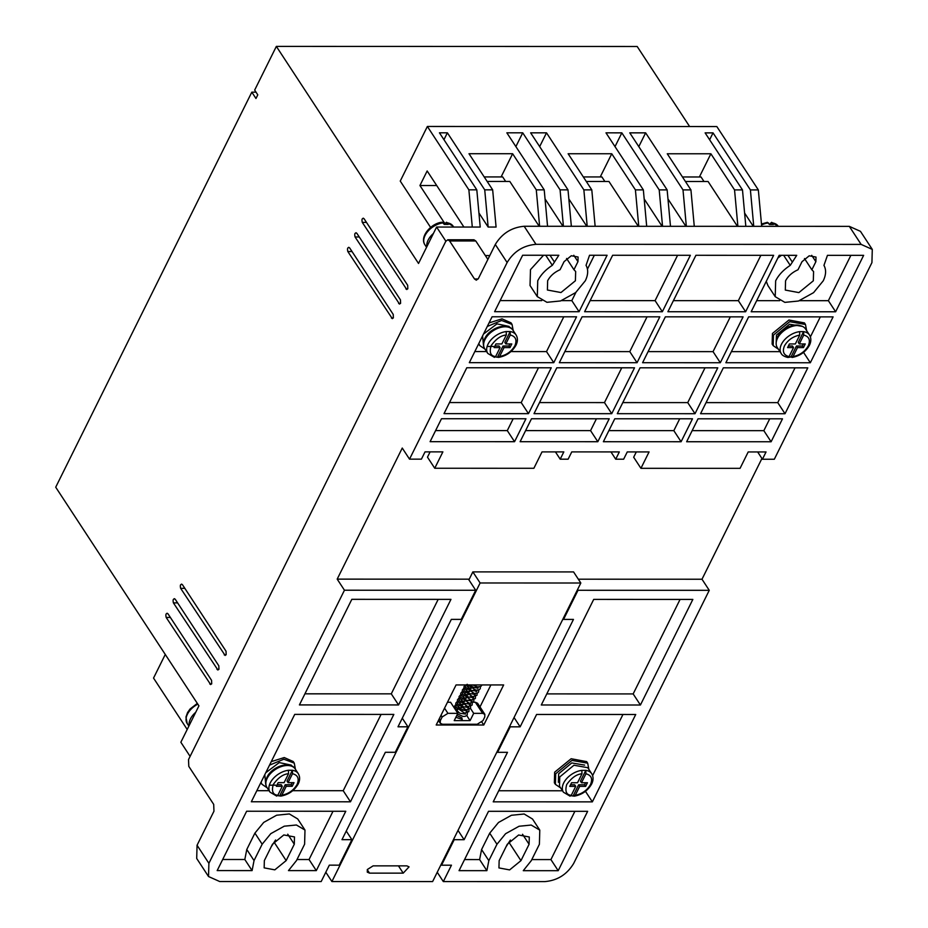 <?xml version="1.0" encoding="UTF-8"?>
<svg xmlns="http://www.w3.org/2000/svg" width="928" height="928" viewBox="0 0 928 928"><rect width="100%" height="100%" fill="white"/><g stroke="black" fill="none" stroke-linecap="round" stroke-linejoin="round"><path stroke-width="1.39" d="M443.259 222.824A16.89 10.475 146.8 0 0 425.094 235.434A16.89 10.475 146.8 0 0 424.838 244.69C419.375 236.222 431.787 222.859 442.25 222.233L444.292 224.402L448.259 224.402L446.438 222.244L453.108 226.177A16.89 10.475 146.8 0 0 447.215 222.824L445.266 223.08L444.628 224.367M761.47 224.031L767.41 222.326L769.44 224.495L773.407 224.495L771.586 222.326L778.256 226.258A16.89 10.475 146.8 0 0 772.374 222.906L770.414 223.161L769.776 224.448M799.31 343.952L798.266 342.374L803.59 331.644A16.89 10.475 -33.2 0 1 809.483 334.996L805.539 328.976A16.89 10.475 146.8 0 0 791.723 326.528A16.89 10.475 146.8 0 0 777.525 338.233A16.89 10.475 146.8 0 0 777.27 347.49L781.214 353.51A16.89 10.475 -33.2 0 1 781.469 344.253A16.89 10.475 -33.2 0 1 799.623 331.644L803.59 331.644L803.718 335.078L799.31 343.952L805.249 343.952L803.439 347.594L797.5 347.594L793.022 356.619L787.884 357.454C784.241 356.572 782.014 355.262 781.214 353.51M288.063 782.652L287.03 781.074L292.39 770.275L292.506 773.708L288.063 782.652L294.014 782.664L292.204 786.294L286.253 786.294L281.81 795.25L279.862 795.505L285.221 784.717L291.172 784.717L292.204 786.294M581.496 782.733L580.452 781.156L585.812 770.356L585.939 773.79L581.496 782.733L587.436 782.733L585.638 786.376L579.687 786.376L575.244 795.331L573.295 795.586L578.643 784.786L584.594 784.798L585.638 786.376M809.483 334.996C811.304 338.059 811.281 341.504 809.402 345.332C805.62 351.967 799.843 356.004 792.071 357.454L791.097 356.804L796.456 346.016L802.407 346.016L803.439 347.594M787.408 357.222L789.055 356.607L793.533 347.594L787.582 347.594L789.392 343.952L795.342 343.952L799.75 335.066L799.623 331.644M505.841 343.94L504.809 342.362L510.168 331.563L510.284 334.996L505.841 343.94L511.792 343.952L509.982 347.582L504.032 347.582L499.589 356.538L497.64 356.793L502.999 346.005L508.95 346.005L509.982 347.582M811.861 269.781L813.578 271.556L813.322 280.813L798.88 292.598L785.308 290.07L785.564 280.813C788.139 275.999 792.28 272.322 797.987 269.781L802.001 261.696L809.216 255.803L816.002 257.068L815.874 261.696L811.861 269.781L804.495 258.529M801.096 263.506L801.838 262.009M573.945 269.712L575.662 271.498L575.406 280.755L560.976 292.54L547.404 290.012L547.648 280.743C550.223 275.941 554.364 272.264 560.071 269.712L564.085 261.638L571.3 255.745L578.086 257.01L577.958 261.638L573.945 269.712L566.579 258.46M563.18 263.448L563.922 261.94M781.434 255.316L777.803 258.1M790.25 265.385C783.592 269.688 778.72 274.827 775.657 280.813L775.216 296.682L784.856 302.366L798.474 301.02L813.578 292.645L823.24 280.824C826.106 274.839 826.338 269.7 823.948 265.396L827.451 255.328L863.643 255.339L835.629 311.773L751.17 311.75L779.184 255.316L796.734 255.328L790.25 265.385L783.65 255.316M766.273 281.346L767.955 285.592L775.216 296.682M543.53 255.258L530.48 269.654L530.039 285.534L537.3 296.624L546.94 302.308L560.558 300.95L575.662 292.587L585.324 280.755C588.19 274.781 588.433 269.642 586.044 265.338L589.535 255.27L607.098 255.27L579.084 311.704L494.624 311.692L522.638 255.246L558.83 255.258L552.334 265.327C545.676 269.63 540.804 274.769 537.741 280.743L537.3 296.624M552.334 265.327L545.734 255.258M366.479 222.407L362.291 222.395C361.549 219.147 362.152 217.929 364.101 218.764L407.682 285.302L407.821 288.712L405.872 288.944L407.682 288.944M177.608 602.887L173.408 602.887C172.678 599.639 173.281 598.421 175.218 599.244L218.811 665.794L218.938 669.192L217.001 669.436L218.811 669.436M352.025 251.534L347.826 251.534C347.095 248.275 347.698 247.057 349.636 247.892L393.228 314.43L393.356 317.84L391.419 318.072L393.228 318.072M359.252 236.965L355.064 236.965C354.322 233.705 354.925 232.499 356.862 233.322L400.455 299.872L400.583 303.27L398.646 303.502L400.455 303.502M170.381 617.456L166.182 617.456C165.451 614.197 166.054 612.979 167.991 613.814L211.572 680.352L211.712 683.762L209.774 683.994L211.572 683.994M184.834 588.329L180.647 588.329C179.904 585.069 180.508 583.851 182.445 584.686L226.038 651.224L226.165 654.634L224.228 654.866L226.038 654.866M367.36 869.501L373.126 865.859L406.835 865.859L409.062 866.856L403.216 873.144L369.518 873.132L367.279 872.146L367.36 869.501M456.738 715.534L461.842 717.808L462.225 719.409L455.868 717.298M269.514 765.159L283.84 759.208L294.269 763.129L295.429 769.289M271.254 761.644L284.235 757.55L293.236 761.54L294.269 763.129M560.593 787.884L555.396 784.357L555.686 773.778L571.915 760.403L587.702 763.199L588.851 769.37M555.396 784.357L554.364 782.78L554.654 772.189L571.161 758.733L586.658 761.621L587.702 763.199M778.372 349.172L773.175 345.645L773.465 335.066L789.693 321.691L805.481 324.487L806.629 330.658M773.175 345.645L772.142 344.068L772.432 333.477L788.939 320.009L804.437 322.909L805.481 324.487M487.293 326.447L501.619 320.485L512.047 324.417L513.207 330.577M489.033 322.932L502.013 318.838L511.015 322.828L512.047 324.417M267.31 776.864A15.683 9.721 -33.2 0 1 290.209 765.786M265.744 772.757L279.224 762.584L291.241 765.113L291.868 766.052M584.617 765.101L571.776 762.932L558.668 773.778L558.378 782.292M802.395 326.389L789.554 324.22L776.446 335.066L776.156 343.58M485.089 338.152A15.683 9.721 -33.2 0 1 507.987 327.074M483.523 334.045L497.002 323.872L509.02 326.401L509.646 327.34M277.6 795.632L280.859 796.085C288.608 794.658 294.385 790.61 298.201 783.974C300.069 780.135 300.092 776.701 298.271 773.639A16.89 10.475 -33.2 0 0 292.39 770.275L288.422 770.275L288.538 773.708L284.096 782.652L278.156 782.652L276.347 786.294L282.286 786.294L277.843 795.25C272.913 794.844 271.394 791.259 273.284 784.473C278.122 777.699 283.214 774.103 288.538 773.708M587.76 767.688L573.945 765.24L559.746 776.945L559.491 786.202L563.435 792.222A16.89 10.475 -33.2 0 1 563.69 782.965A16.89 10.475 -33.2 0 1 581.844 770.356L585.812 770.356A16.89 10.475 -33.2 0 1 591.704 773.708L587.76 767.688M495.378 356.92L498.638 357.373C506.386 355.946 512.163 351.898 515.98 345.251C517.847 341.423 517.87 337.978 516.049 334.927A16.89 10.475 -33.2 0 0 510.168 331.563L506.201 331.563L506.317 334.996L501.874 343.94L495.935 343.94L494.125 347.582L500.076 347.582L495.633 356.538C490.692 356.132 489.172 352.547 491.063 345.761C495.9 338.987 500.992 335.391 506.317 334.996M487.873 259.422L475.774 240.967L473.964 239.784L447.795 239.772L449.604 240.955L474.51 278.98L476.319 280.175L478.396 278.516L495.297 244.47C502.013 233.473 511.63 227.406 524.158 226.27L849.306 226.351L860.453 231.339L872.285 249.4L871.926 262.624L774.323 459.244L762.433 459.244L757.654 451.959M271.22 846.754L275.593 839.979M506.015 846.812L510.388 840.049M402.288 718.191L407.926 726.798L395.27 752.283L385.364 752.283L341.98 839.666L351.898 839.666L339.242 865.163L329.324 865.151L321.192 881.542L219.681 881.519L208.533 876.531L196.701 858.47L197.061 845.246L213.962 811.2L213.695 804.39L188.79 766.366L188.523 759.556L445.718 241.431L447.795 239.772M501.108 176.923L512.627 153.735L469 153.723L492.664 189.846L496.086 227.058L488.151 227.058L484.729 189.846L447.377 132.808L439.443 132.808L476.806 189.834L480.217 227.058L436.601 227.047L418.528 263.459L276.347 46.4L254.666 90.097L257.775 94.842L255.966 98.484L251.813 92.15L55.715 487.2L198.928 705.848L180.856 742.249L190.101 756.378M485.344 255.571L489.775 255.571M753.292 226.328L744.604 213.046M737.435 226.328L708.076 181.494L685.421 181.494M685.885 226.316L667.963 198.952M662.093 226.304L644.171 198.94M638.302 226.293L608.942 181.47L586.287 181.459M586.763 226.281L568.841 198.928M562.971 226.281L545.049 198.917M539.18 226.27L509.808 181.447L487.154 181.436M488.151 227.058L478.929 212.976M436.601 227.047L445.858 241.176M286.16 860.592L274.816 869.849L264.155 867.866L264.352 860.592L272.484 844.202L283.829 834.945L294.489 836.928L294.292 844.213L286.16 860.592L274.328 842.531M507.28 844.26L518.624 835.003L529.285 836.998L529.088 844.271L520.956 860.65L509.611 869.907L498.951 867.924L499.148 860.65L507.28 844.26M437.239 872.274L443.329 881.577L544.84 881.6C557.415 880.521 567.031 874.454 573.701 863.4L709.259 590.324L701.997 579.234L761.934 458.478M331.899 881.542L432.622 881.565L580.824 583.004L573.562 571.915L472.851 571.892L480.112 582.981L331.899 881.542L325.809 872.239M495.297 244.47L507.129 262.531L409.526 459.151L402.253 448.05L337.189 579.13L344.45 590.22L208.893 863.307L197.061 845.246M208.533 876.531L208.893 863.307M458.014 830.398L464.116 839.701L507.488 752.318L497.582 752.318L497.13 751.622M443.329 881.577L451.46 865.186L441.542 865.186L441.09 864.502M406.777 289.536L362.291 222.395M363.196 218.161L364.101 218.764M217.906 670.028L173.408 602.887M174.313 598.653L175.218 599.244M392.324 318.664L347.826 251.534M348.731 247.3L349.636 247.892M399.55 304.106L355.064 236.965M355.969 232.731L356.862 233.322M210.668 684.586L166.182 617.456M167.086 613.222L167.991 613.814M225.133 655.458L180.647 588.329M181.552 584.095L182.445 584.686M689.62 126.533L637.188 46.493L276.347 46.4M476.806 189.834L468.872 189.834L472.294 227.058M447.377 132.808L443.955 139.687M492.664 189.846L484.729 189.846M512.627 153.735L536.28 189.857L539.62 226.27M547.555 226.27L544.214 189.857L536.28 189.857M515.875 146.601L522.719 132.82L506.85 132.82L544.214 189.857M522.719 132.82L560.071 189.857L563.412 226.281M571.346 226.281L568.006 189.869L560.071 189.857M587.204 226.281L583.863 189.869L546.511 132.832L530.642 132.832L568.006 189.869M546.511 132.832L539.667 146.601M595.138 226.281L591.797 189.869L583.863 189.869M600.242 176.946L611.749 153.758L568.133 153.746L591.797 189.869M611.749 153.758L635.413 189.88L638.754 226.293M646.688 226.304L643.348 189.88L635.413 189.88M615.009 146.624L621.841 132.855L605.984 132.843L643.348 189.88M621.841 132.855L659.205 189.892L662.546 226.304M670.48 226.304L667.139 189.892L659.205 189.892M686.337 226.316L682.996 189.892L645.633 132.855L629.776 132.855L667.139 189.892M645.633 132.855L638.8 146.636M694.272 226.316L690.931 189.892L682.996 189.892M690.931 189.892L667.267 153.77L710.883 153.781L734.547 189.904L737.888 226.328M699.376 176.981L710.883 153.781M745.822 226.328L742.481 189.915L734.547 189.904M709.63 139.757L713.04 132.878L705.118 132.878L742.481 189.915M713.04 132.878L750.404 189.915L753.745 226.328M761.679 226.328L758.338 189.915L750.404 189.915M849.306 226.351L861.138 244.412L872.285 249.4M861.138 244.412L535.99 244.331L524.158 226.27M507.129 262.531C513.787 251.476 523.415 245.41 535.99 244.331M246.639 811.234L345.773 811.269L316.309 870.615L288.48 870.603L296.473 860.592L304.604 844.213L304.987 830.061L296.403 824.992L284.258 826.187L270.79 833.657L262.172 844.202L254.04 860.581L252.091 870.603L217.175 870.592L246.639 811.234M299.419 704.92L351.828 599.326L450.962 599.36L398.553 704.944L299.419 704.92M407.926 726.798L398.008 726.798L451.333 619.382L461.239 619.382L475.704 590.254L344.45 590.22M350.471 801.804L251.337 801.769L294.721 714.386L393.843 714.409L350.471 801.804L343.209 790.714L292.714 790.691M640.424 705.013L541.291 704.99L593.711 599.395L692.845 599.418L640.424 705.013L633.163 693.924L546.801 693.9M635.726 714.479L592.354 801.862L493.22 801.838L536.593 714.456L635.726 714.479M709.259 590.324L578.005 590.289L563.551 619.417L573.458 619.417L520.144 726.833L510.226 726.821L497.582 752.318M464.116 839.701L454.198 839.701L441.542 865.186M531.268 860.662L539.4 844.271L539.783 830.119L531.199 825.05L519.054 826.256L505.586 833.715L496.967 844.26L488.836 860.65L486.887 870.661L459.058 870.65L488.522 811.304L587.644 811.327L558.192 870.684L523.276 870.673L531.268 860.662M456.066 684.934L503.649 684.945L483.778 725L436.195 724.988L456.066 684.934M580.824 583.004L480.112 582.981M468.895 579.861L472.851 571.892M725.87 362.732L748.641 316.854L833.1 316.877L810.33 362.755L725.87 362.732M642.594 362.709L665.364 316.831L743.084 316.854L720.314 362.732L642.594 362.709M559.329 362.686L582.1 316.808L659.82 316.831L637.049 362.709L559.329 362.686M662.348 311.727L584.628 311.715L612.642 255.27L690.362 255.293L662.348 311.727L655.087 300.637L590.138 300.626M667.905 311.727L695.919 255.293L773.639 255.316L745.625 311.75L667.905 311.727M534.018 413.656L556.8 367.778L634.52 367.801L611.738 413.679L534.018 413.656M597.829 441.716L520.109 441.693L531.489 418.76L609.209 418.783L597.829 441.716L590.556 430.627L525.608 430.604M409.526 459.151L421.416 459.151L425.036 451.866L442.876 451.866L434.745 468.257L533.878 468.28L542.01 451.901L563.818 451.901L560.199 459.186L568.133 459.186L571.752 451.901L619.336 451.913L615.716 459.198L623.651 459.198L627.258 451.924L649.066 451.924L640.935 468.315L740.068 468.338L748.2 451.948L766.041 451.959L762.433 459.244M771.11 441.763L686.65 441.74L698.03 418.806L782.49 418.818L771.11 441.763L763.837 430.673L769.718 418.818M681.094 441.74L603.374 441.716L614.765 418.783L692.485 418.795L681.094 441.74L673.832 430.65L608.884 430.627M514.553 441.693L430.093 441.67L441.484 418.737L525.944 418.76L514.553 441.693L507.291 430.604L435.603 430.58M528.473 413.656L444.013 413.633L466.784 367.755L551.244 367.778L528.473 413.656L521.211 402.566L449.512 402.555M695.014 413.702L617.294 413.679L640.065 367.801L717.785 367.824L695.014 413.702L687.741 402.613L622.792 402.59M785.018 413.726L700.559 413.702L723.341 367.824L807.801 367.848L785.018 413.726L777.757 402.636L706.069 402.613M553.772 362.686L469.313 362.662L492.084 316.784L576.543 316.808L553.772 362.686L546.511 351.596L510.957 351.584M578.341 579.2L701.997 579.234M640.935 468.315L633.673 457.226L636.306 451.924M434.745 468.257L427.483 457.168L430.105 451.866M337.189 579.13L468.443 579.165L475.704 590.254M578.005 590.289L577.552 589.593M351.898 839.666L346.26 831.059M454.198 839.701L453.746 839.005M468.872 189.834L427.367 126.463L400.246 181.076L430.627 227.453M251.813 92.15L256.012 92.15M187.201 729.466L153.538 678.078L165.265 654.46M444.953 223.718L419.932 185.53L427.158 170.961L463.907 227.047M419.932 185.53L436.705 185.53M427.367 126.463L716.822 126.544L758.338 189.915M505.644 181.447L502.686 176.923L484.196 176.923M604.859 181.47L601.901 176.946L583.329 176.946M703.992 181.494L701.034 176.981L682.463 176.97M333.001 811.258L309.047 859.525L316.309 870.615M222.685 859.502L244.818 859.502L252.091 870.603M254.04 860.581L246.778 849.491L244.818 859.502M246.778 849.491L254.91 833.112L262.172 844.202M304.987 830.061L297.726 818.96L289.35 813.937L276.614 815.225L263.726 822.405L254.91 833.112M297.006 859.525L309.047 859.525M398.553 704.944L391.28 693.854L304.918 693.831M438.19 599.349L391.28 693.854M269.05 790.691L256.847 790.691M381.083 714.409L343.209 790.714M680.073 599.418L633.163 693.924M585.452 791.329L592.354 801.862M498.719 790.749L562.484 790.772M622.955 714.479L592.609 775.611M510.226 726.821L509.774 726.137M520.144 726.833L514.054 717.53M563.551 619.417L563.099 618.721M539.783 830.119L532.521 819.03L524.146 813.995L511.409 815.283L498.522 822.463L489.706 833.17L496.967 844.26M558.192 870.684L550.919 859.583L531.802 859.583M574.884 811.327L550.919 859.583M486.887 870.661L479.625 859.572L464.557 859.56M488.836 860.65L481.574 849.561L479.625 859.572M481.574 849.561L489.706 833.17M490.889 684.945L479.985 706.916M481.887 722.112L483.778 725M779.996 351.654L731.368 351.642M810.33 362.755L803.532 352.373M810.388 336.899L820.329 316.866M720.314 362.732L713.052 351.642L648.104 351.619M730.324 316.842L713.052 351.642M637.049 362.709L629.776 351.619L564.827 351.596M647.048 316.819L629.776 351.619M677.591 255.293L655.087 300.637M745.625 311.75L738.352 300.66L673.403 300.649M760.867 255.316L738.352 300.66M611.738 413.679L604.476 402.59L539.528 402.578M621.748 367.801L604.476 402.59M596.437 418.772L590.556 430.627M610.949 451.913L615.716 459.198M560.199 459.186L555.431 451.901M692.149 430.65L763.837 430.673M679.714 418.795L673.832 430.65M513.172 418.748L507.291 430.604M538.472 367.778L521.211 402.566M705.013 367.824L687.741 402.613M777.757 402.636L795.029 367.848M835.629 311.773L828.368 300.684L799.495 300.684M779.682 300.672L756.68 300.672M828.368 300.684L850.883 255.339M579.084 311.704L571.81 300.614L561.579 300.614M541.766 300.614L500.122 300.602M594.326 255.27L587.447 269.132M575.905 292.378L571.81 300.614M486.574 351.573L474.823 351.573M563.783 316.808L546.511 351.596M267.16 787.802L261.974 784.288L260.861 782.582M473.466 702.252L475.356 702.252L482.618 713.342L473.698 713.342L470.461 708.412M482.618 713.342L484.845 714.34L477.584 703.25L475.356 702.252M447.482 702.252L450.567 702.252L457.829 713.342L447.922 713.33L444.535 708.168M456.089 709.537L457.736 709.537M460.752 709.537L462.817 709.537M484.938 349.09L479.753 345.576L478.639 343.87M261.974 784.288L261.035 782.234M473.698 713.342L470.078 720.627L466.772 715.569M470.078 720.627L454.221 720.615L457.829 713.342M441.02 715.256L442.146 716.973L440.336 720.615L440.266 723.26L442.494 724.258L477.189 724.269L482.966 720.627L484.776 716.984L484.845 714.34M479.753 345.576L478.813 343.522M275.604 785.169L269.34 785.192M265.617 783.244L264.805 774.636M442.146 716.973L447.922 713.33M493.383 346.457L487.119 346.48M483.395 344.532L482.583 335.924M571.033 795.714L574.293 796.166C582.042 794.728 587.818 790.691 591.623 784.044C593.502 780.216 593.526 776.771 591.704 773.708M275.894 795.505L277.843 795.25M569.328 795.586L571.277 795.319L575.72 786.376L569.769 786.376L571.578 782.733L577.529 782.733L581.972 773.79L581.844 770.356M493.673 356.793L495.633 356.538M788.858 356.932L791.097 356.804M277.136 784.717L281.254 784.717L282.286 786.294M286.253 786.294L285.221 784.717M291.172 784.717L292.192 782.664M570.558 784.786L574.687 784.786L575.72 786.376M579.687 786.376L578.643 784.786M584.594 784.798L585.614 782.733M788.371 346.005L792.489 346.016L793.533 347.594M797.5 347.594L796.456 346.016M802.407 346.016L803.428 343.952M494.914 346.005L499.032 346.005L500.076 347.582M504.032 347.582L502.999 346.005M508.95 346.005L509.971 343.94M195.727 712.298A16.89 10.475 146.8 0 0 190.46 718.875A16.89 10.475 146.8 0 0 189.184 725.452M433.399 233.496A16.89 10.475 146.8 0 0 428.144 240.074A16.89 10.475 146.8 0 0 426.868 246.651M768.407 222.906A16.89 10.475 146.8 0 0 761.552 224.982M276.683 796.085L270.013 792.152L266.962 787.501A16.89 10.475 -33.2 0 1 267.218 778.244A16.89 10.475 -33.2 0 1 281.416 766.54A16.89 10.475 -33.2 0 1 295.232 768.987L298.271 773.639M776.342 341.62A15.683 9.721 -33.2 0 1 777.618 336.864A15.683 9.721 -33.2 0 1 800.516 325.786M494.462 357.373L487.792 353.44L484.741 348.789A16.89 10.475 -33.2 0 1 484.996 339.532A16.89 10.475 -33.2 0 1 499.194 327.828A16.89 10.475 -33.2 0 1 513.01 330.275L516.049 334.927M292.506 773.708C297.923 775.124 299.442 778.708 297.076 784.485C293.712 790.25 288.631 793.834 281.81 795.25M585.939 773.79C591.345 775.193 592.876 778.789 590.498 784.554C587.146 790.331 582.053 793.916 575.244 795.331M789.055 356.607C783.638 355.204 782.118 351.608 784.485 345.842C787.849 340.066 792.93 336.481 799.75 335.066M803.718 335.078C809.123 336.481 810.654 340.077 808.276 345.842C804.924 351.619 799.832 355.204 793.022 356.619M510.284 334.996C515.701 336.412 517.221 339.996 514.854 345.773C511.49 351.538 506.41 355.122 499.589 356.538M197.815 704.143A16.89 10.475 146.8 0 0 187.421 714.224A16.89 10.475 146.8 0 0 187.166 723.492L188.871 726.09M270.013 792.152A16.89 10.475 -33.2 0 1 270.257 782.884A16.89 10.475 -33.2 0 1 288.422 770.275M487.792 353.44A16.89 10.475 -33.2 0 1 488.035 344.172A16.89 10.475 -33.2 0 1 506.201 331.563M475.774 240.967L449.604 240.955M474.51 278.98L478.117 278.98M294.292 844.213L287.738 834.202M529.088 844.271L522.534 834.272M520.956 860.65L509.124 842.589M815.874 261.696L811.71 255.339M577.958 261.638L573.794 255.27M369.518 873.132L367.268 869.698M398.448 865.859L403.216 873.144M787.907 255.316L792.083 261.696M549.991 255.258L554.167 261.626M440.336 720.615L439.211 718.898M571.277 795.319C566.347 794.925 564.827 791.329 566.706 784.554C571.555 777.768 576.636 774.184 581.972 773.79M266.962 787.501C265.141 784.473 265.164 781.028 267.044 777.165C271.811 766.516 290.29 760.426 295.232 768.987M484.741 348.789C482.92 345.761 482.943 342.316 484.822 338.453C489.59 327.804 508.068 321.714 513.01 330.275M456.008 709.34L457.4 709.166M465.404 713.203L465.508 714.061L459.824 713.249C455.741 709.549 454.43 707.554 455.915 707.252L456.158 706.892M457.632 706.069L459.024 705.895M467.028 709.92L467.132 710.778L461.448 709.966C457.365 706.278 456.066 704.282 457.539 703.981L457.782 703.61M459.256 702.786L460.648 702.612M468.652 706.649L468.768 707.507L463.084 706.695C458.989 702.995 457.69 701 459.163 700.698L459.418 700.338M460.88 699.515L462.283 699.341M470.276 703.366L470.392 704.224L464.708 703.412C460.624 699.724 459.314 697.728 460.798 697.427L461.042 697.056M462.515 696.232L463.907 696.058M471.9 700.095L472.016 700.953L466.332 700.141C462.248 696.441 460.938 694.446 462.422 694.144L462.666 693.784M464.139 692.961L465.531 692.787M473.535 696.812L473.64 697.67L467.956 696.858C463.872 693.17 462.573 691.174 464.046 690.873L464.29 690.502M465.763 689.678L467.155 689.504M475.159 693.541L475.275 694.399L469.58 693.587C465.496 689.887 464.197 687.892 465.67 687.59L465.926 687.23M467.387 686.407L468.791 686.233M476.783 690.27L476.899 691.116L471.215 690.304C467.12 686.616 465.821 684.62 467.306 684.319M478.407 686.987L477.874 688.251L472.839 687.033L470.206 684.934M467.352 712.936L467.236 714.92L465.253 716.358L462.921 716.404L457.492 714.015M453.873 707.298L455.428 704.967M468.976 709.653L468.86 711.637L464.545 713.122L456.019 707.171L455.81 703.122L457.052 701.696M470.612 706.382L470.496 708.366L466.169 709.85L457.643 703.9L457.434 699.84L458.676 698.413M472.236 703.099L472.12 705.083L467.805 706.568L459.267 700.617L459.07 696.568L460.311 695.142M473.86 699.828L473.744 701.812L469.429 703.296L460.903 697.346L460.694 693.286L461.935 691.859M475.484 696.545L475.368 698.529L471.053 700.014L462.527 694.063L462.318 690.014L463.559 688.588M477.12 693.274L477.004 695.258L472.677 696.742L464.151 690.792L463.942 686.732L465.183 685.305M478.744 689.991L478.628 691.975L477.537 693.077L474.312 693.46L465.775 687.509L465.195 684.934M480.368 686.72L480.252 688.704L479.161 689.806L475.936 690.188L467.805 684.934M482.061 684.945L480.797 686.523L477.56 686.906L472.723 684.934M453.108 226.177L453.676 227.047M479.614 684.945L477.479 684.934M458.339 707.275L461.506 707.983M464.255 709.352L466.517 711.37M459.963 704.004L463.13 704.712M465.879 706.08L468.141 708.087M461.587 700.721L464.754 701.429M467.503 702.798L469.765 704.816M463.223 697.45L466.378 698.158M469.139 699.526L471.389 701.533M464.847 694.167L468.002 694.875M470.763 696.244L473.025 698.262M466.471 690.896L469.638 691.604M472.387 692.972L474.649 694.979M468.095 687.613L471.262 688.321M474.011 689.69L476.273 691.708M475.646 686.418L477.897 688.425M440.266 723.26L438.434 720.464M424.838 244.69L426.555 247.3M197.316 703.389L190.043 709.027L187.56 712.553L185.96 717.019L187.166 723.492M570.105 796.166L563.435 792.222"/></g></svg>
